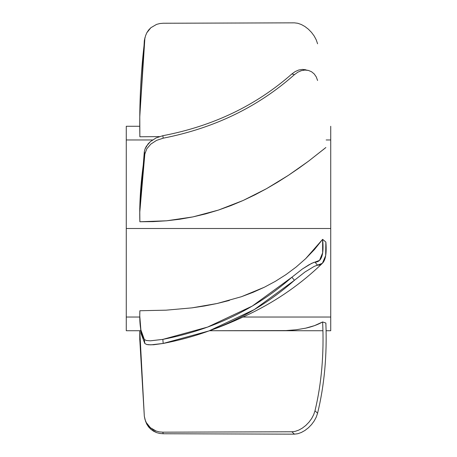 <?xml version="1.0" encoding="UTF-8"?>
<svg xmlns="http://www.w3.org/2000/svg" width="457" height="457" viewBox="0 0 457 457"><rect width="100%" height="100%" fill="white"/><g stroke="black" fill="none" stroke-linecap="round" stroke-linejoin="round"><path stroke-width="0.69" d="M126.269 228.5L126.269 330.731L140.505 330.731L126.269 330.731L140.505 330.731L126.269 330.731L140.505 330.731L126.269 330.731L126.269 139.962L152.529 139.962L126.269 139.962L126.269 330.679L126.269 139.962L152.529 139.962L126.269 139.962L126.269 330.731L126.269 317.038L139.756 317.038L126.269 317.038L126.269 330.731L126.269 228.5L330.731 228.5L126.269 228.5L126.269 330.24L126.269 228.5L330.731 228.5L330.731 126.269L330.731 330.731L330.731 126.269L330.731 228.5L126.269 228.5L126.269 126.269L126.269 317.038L139.756 317.038L126.269 317.038L126.269 126.269L126.269 228.5M322.933 330.731L209.506 330.731L322.933 330.731L209.506 330.731L322.933 330.731L209.506 330.731L286.008 330.577L296.136 329.777L305.636 328.183L314.485 325.647L322.625 321.957L325.864 323.036L322.625 321.957C324.116 353.821 321.568 383.44 314.987 410.809L317.581 413.208C324.361 385.405 327.126 355.352 325.864 323.036C327.126 355.352 324.361 385.405 317.581 413.208L316.261 417.092L314.21 420.948L311.543 424.564L308.395 427.792L304.922 430.477L301.334 432.482L297.781 433.727L294.434 434.15L163.189 433.756L159.801 433.459L156.557 432.602L153.552 431.197L150.873 429.289L148.599 426.941L146.8 424.21L145.52 421.148L146.8 424.21L150.873 429.289L156.557 432.602L159.801 433.459L163.189 433.756L162.846 432.173L159.407 431.899L156.134 431.042L153.084 429.631L150.382 427.712L148.079 425.33L146.274 422.571L145.006 419.509L144.321 416.258L139.773 330.731L139.768 339.163L144.321 416.258L145.52 421.16M139.768 339.934L139.751 330.731L139.768 339.934M296.136 329.777L305.636 328.183C312.142 326.744 317.804 324.67 322.625 321.957C324.116 353.821 321.568 383.44 314.987 410.809L313.668 414.716L311.628 418.566L308.972 422.182L305.824 425.416L302.368 428.1L298.775 430.106L295.216 431.357L291.886 431.785L162.846 432.173L291.886 431.785L294.434 434.15L297.781 433.727L301.334 432.482L304.922 430.477L308.395 427.792L311.543 424.564L314.21 420.948L316.261 417.092L317.581 413.208L314.987 410.809L313.668 414.716L311.628 418.566L308.972 422.182L305.824 425.416L302.368 428.1L298.775 430.106L295.216 431.357L291.886 431.785L294.434 434.15M163.189 433.756L162.846 432.173L159.407 431.899L156.134 431.042L150.382 427.712L146.274 422.571L145.006 419.509M330.731 139.962L326.161 139.962L330.731 139.962L330.731 126.269L330.731 317.038L243.09 317.038L330.731 317.038L330.731 330.679L330.731 317.038L243.09 317.038L330.731 317.038L330.731 126.269L330.731 330.514L330.731 139.962L326.161 139.962L330.731 139.962L330.731 330.731L330.731 139.962M314.485 249.499L322.625 239.337L325.864 242.056L322.625 239.337C324.116 254.492 321.568 262.107 314.987 262.169L317.581 265.197C324.361 265.14 327.126 257.428 325.864 242.056L325.67 255.629L322.374 263.312L314.21 266.385L304.922 272.041L294.434 280.295L254.303 309.578L208.946 330.937L163.189 343.447L153.552 344.761L148.599 344.772L146.8 344.509L144.835 343.538L140.967 333.404L139.756 315.838L140.876 329.851L144.321 339.471L144.835 343.538L146.8 344.509L150.873 344.858L163.189 343.447L162.846 339.374L150.382 340.825L146.274 340.471L144.321 339.471C140.785 333.77 139.305 324.196 139.876 310.743L166.114 310.172L191.911 307.869L217.064 303.517L241.439 296.707L264.426 287.202L275.388 281.318L286.008 274.588L296.136 267.037L305.636 258.696L314.485 249.499M330.731 126.486L330.731 311.6L330.731 126.486M126.269 126.486L126.269 311.6L126.269 126.486M229.397 300.438L217.064 303.517L204.57 305.973L191.911 307.869L166.114 310.172L139.876 310.743L139.756 315.838M241.439 296.707L253.109 292.309L264.426 287.202L275.388 281.318L286.008 274.588L296.136 267.037L305.636 258.696L322.625 239.337L322.653 252.83L319.523 260.387L311.628 263.358L302.368 269.007L291.886 277.233L252.275 306.07L207.564 327.092L162.846 339.374C213.025 329.606 256.04 308.898 291.886 277.233L294.434 280.295C258.051 312.548 214.304 333.593 163.189 343.447L162.846 339.374L150.382 340.825L146.274 340.471L144.321 339.471L144.835 343.538M316.261 265.5L317.581 265.197L314.987 262.169L313.668 262.478L308.972 264.78L302.368 269.007L291.886 277.233L294.434 280.295L304.922 272.041L314.21 266.385M308.395 70.424L302.368 69.407L298.775 70.007L295.216 71.549L291.886 73.948L294.434 74.645L297.781 72.217L301.334 70.669L304.922 70.064L308.395 70.424L311.543 71.738L314.21 73.937L311.543 71.738L308.395 70.424L304.922 70.064L301.334 70.669L297.781 72.217L294.434 74.645C258.051 106.955 214.304 128.137 163.189 138.185L156.557 140.385L150.873 144.069L146.8 148.799L144.835 154.038C140.905 179.424 139.248 201.994 139.871 221.759L153.244 221.622L166.588 220.794L139.871 221.759L139.756 208.341L144.321 151.713L144.835 154.038L139.745 212.579M192.843 216.921L166.588 220.794L179.801 219.229L192.843 216.921L205.707 213.87L218.4 210.089L192.843 216.921M243.158 200.469L218.4 210.089L230.922 205.593L243.158 200.469L255.012 194.808L266.5 188.69L243.158 200.469M277.633 182.172L266.5 188.69L288.418 175.322L277.633 182.172M298.741 168.285L288.418 175.322L308.441 161.247L298.741 168.285M325.864 147.525L308.441 161.247L324.858 148.354M305.824 69.778L302.368 69.407L298.775 70.007L295.216 71.549L291.886 73.948L294.434 74.645C258.051 106.955 214.304 128.137 163.189 138.185L162.846 135.7C213.025 126.138 256.04 105.556 291.886 73.948C256.04 105.556 213.025 126.138 162.846 135.7L156.134 137.894L150.382 141.613L148.079 143.909L145.006 149.028L144.321 151.713L139.762 210.443M162.846 135.7L156.134 137.894L150.382 141.613L146.274 146.4L145.006 149.028L144.321 151.713L144.835 154.038L146.8 148.799L150.873 144.069L156.557 140.385L163.189 138.185L162.846 135.7M314.21 73.937L316.261 76.907L317.581 80.495M139.871 136.786L159.384 136.597L139.871 136.786L139.773 116.489L144.835 39.005C140.905 70.241 139.248 102.836 139.871 136.786M139.768 117.066L144.321 40.742L145.537 35.795L144.321 40.742L139.768 117.066M294.434 22.85L297.781 23.273L301.334 24.518L304.922 26.523L308.395 29.208L311.543 32.436L314.21 36.052L316.261 39.908L317.581 43.792L316.261 39.908L314.21 36.052L311.543 32.436L308.395 29.208L304.922 26.523L301.334 24.518L297.781 23.273L294.434 22.85L163.189 23.244L159.801 23.541L156.557 24.398L159.801 23.541L163.189 23.244M150.873 27.711L148.599 30.059L146.8 32.79L145.537 35.795L146.8 32.79L150.873 27.711L156.557 24.398M145.006 37.491L144.321 40.742L145.537 35.795M126.269 126.269L139.751 126.269M326.092 330.731L330.731 330.731M322.374 263.312C301.392 283.614 277.548 300.289 250.847 313.331C236.315 320.351 222.348 326.218 208.946 330.937M207.564 327.092L208.272 326.829"/></g></svg>

